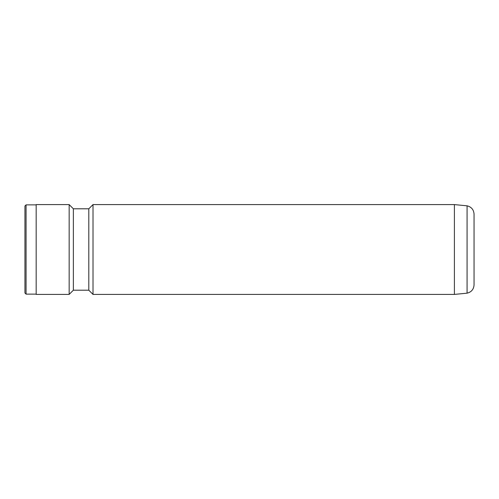 <?xml version="1.0" encoding="UTF-8"?>
<svg xmlns="http://www.w3.org/2000/svg" width="499" height="499" viewBox="0 0 499 499"><rect width="100%" height="100%" fill="white"/><g stroke="black" fill="none" stroke-linecap="round" stroke-linejoin="round"><path stroke-width="0.75" d="M474.05 249.5L474.05 284.879C473.732 289.326 471.405 292.09 467.076 293.175L467.076 205.825C471.405 206.91 473.732 209.674 474.05 214.121L474.05 249.5M454.402 294.41L454.402 204.59L93.014 204.59L93.014 294.41L454.402 294.41L467.076 293.175M93.014 294.41L88.803 290.2L88.803 208.8L73.365 208.8L69.155 204.59M88.803 290.2L73.365 290.2L73.365 208.8M69.161 294.41L69.161 204.59L36.178 204.59L36.178 294.41L69.161 294.41M36.178 294.129L26.073 294.129L26.073 204.871L36.178 204.871M26.073 294.129L24.95 293.007L24.95 205.993L26.073 204.871M73.365 290.2L69.155 294.41M88.803 208.8L93.014 204.59M454.402 204.59L467.076 205.825"/></g></svg>
